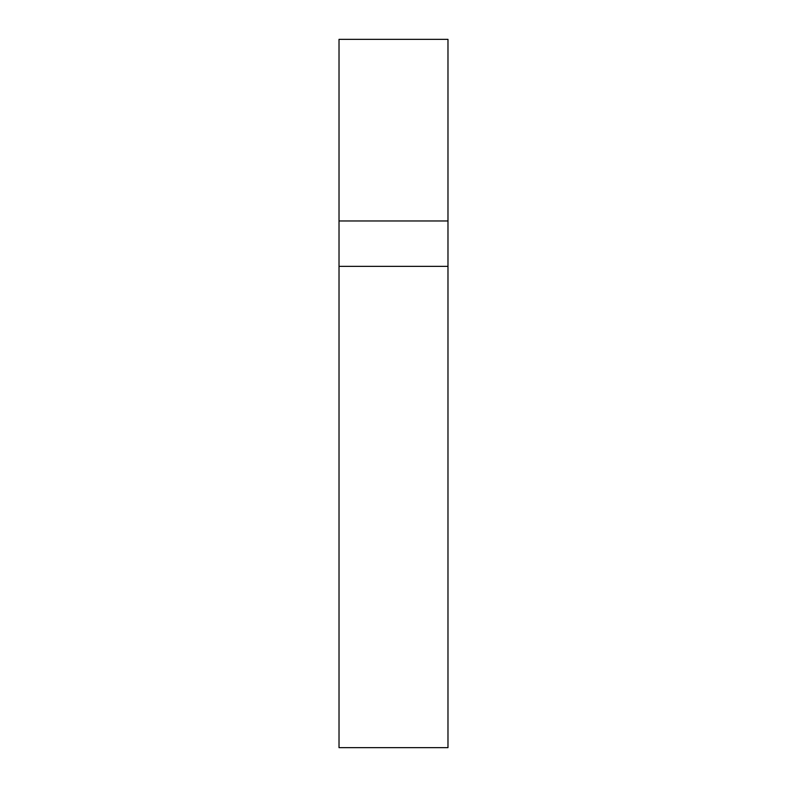 <?xml version="1.0" encoding="UTF-8"?>
<svg xmlns="http://www.w3.org/2000/svg" width="787" height="787" viewBox="0 0 787 787"><rect width="100%" height="100%" fill="white"/><g stroke="black" fill="none" stroke-linecap="round" stroke-linejoin="round"><path stroke-width="1.18" d="M339.02 220.97L447.98 220.97L447.98 39.35L339.02 39.35L339.02 220.97L339.02 39.35L447.98 39.35L447.98 220.97L339.02 220.97L339.02 747.65L447.98 747.65L447.98 220.97L339.02 220.97L447.98 220.97L447.98 266.36L339.02 266.36L339.02 220.97M339.02 266.36L447.98 266.36L339.02 266.37L447.98 266.37L447.98 747.65L339.02 747.65L339.02 266.37"/></g></svg>
